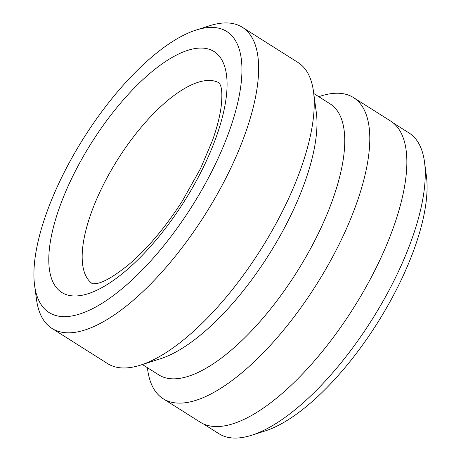 <?xml version="1.0" encoding="UTF-8"?>
<svg xmlns="http://www.w3.org/2000/svg" width="461" height="461" viewBox="0 0 461 461"><rect width="100%" height="100%" fill="white"/><g stroke="black" fill="none" stroke-linecap="round" stroke-linejoin="round"><path stroke-width="0.69" d="M424.5 161.926L426.385 175.889A166.023 63.895 122.3 0 1 377.219 323.334A166.023 63.895 122.3 0 1 265.081 430.966L251.66 435.247A177.894 68.464 -57.7 0 0 371.82 319.922A177.894 68.464 -57.7 0 0 424.5 161.926A177.894 68.464 -57.7 0 0 409.028 132.97L393.492 123.145M203.336 423.861L218.871 433.686A177.894 68.464 -57.7 0 0 226.95 437.103A177.894 68.464 -57.7 0 0 251.66 435.247M266.913 42.838L272.578 46.428M34.615 285.48L36.5 299.443A178.136 68.556 -57.7 0 0 51.989 328.434L107.574 363.585A178.136 68.556 -57.7 0 0 115.665 367.008A178.136 68.556 -57.7 0 0 140.409 365.152A178.136 68.556 -57.7 0 0 260.724 249.672A178.136 68.556 -57.7 0 0 313.48 91.462A178.136 68.556 -57.7 0 0 297.99 62.471L242.405 27.32A178.136 68.556 -57.7 0 0 234.315 23.897A178.136 68.556 -57.7 0 0 209.571 25.758L196.15 30.04A166.26 63.987 -57.7 0 0 83.85 137.822A166.26 63.987 -57.7 0 0 34.615 285.48A166.26 63.987 -57.7 0 0 56.622 315.739A166.26 63.987 -57.7 0 0 202.817 188.186A166.26 63.987 -57.7 0 0 219.246 28.305A166.26 63.987 -57.7 0 0 196.15 30.04M142.386 364.518L158.786 374.891A160.319 61.705 -57.7 0 0 166.064 377.974A160.319 61.705 -57.7 0 0 301.943 263.721A160.319 61.705 -57.7 0 0 330.157 103.892L313.757 93.52M140.409 365.152L160.543 358.727A160.319 61.705 -57.7 0 0 268.826 254.795A160.319 61.705 -57.7 0 0 316.304 112.409L313.48 91.462M147.393 367.688L147.67 369.739A178.136 68.556 -57.7 0 0 163.159 398.736A178.136 68.556 -57.7 0 0 171.25 402.159A178.136 68.556 -57.7 0 0 322.222 275.211A178.136 68.556 -57.7 0 0 353.57 97.623A178.136 68.556 -57.7 0 0 345.485 94.2A178.136 68.556 -57.7 0 0 320.735 96.055L318.764 96.683M51.989 328.434A178.136 68.556 -57.7 0 0 60.08 331.862A178.136 68.556 -57.7 0 0 211.057 204.915A178.136 68.556 -57.7 0 0 242.405 27.32M163.159 398.736L200.212 422.167A178.136 68.556 -57.7 0 0 208.303 425.589A178.136 68.556 -57.7 0 0 359.28 298.642A178.136 68.556 -57.7 0 0 390.628 121.053L353.57 97.623M219.615 83.17A118.754 45.708 -57.7 0 0 214.544 81.084A118.754 45.708 -57.7 0 0 114.138 165.297A118.754 45.708 -57.7 0 0 92.678 283.907M68.24 295.207A142.507 54.847 -57.7 0 0 193.545 185.875A142.507 54.847 -57.7 0 0 207.629 48.837A142.507 54.847 -57.7 0 0 82.323 158.169A142.507 54.847 -57.7 0 0 68.24 295.207M219.511 83.026L220.946 86.737C222 90.5 222.133 96.551 221.343 104.878C220.243 114.968 217.315 126.758 212.561 140.242L200.593 168.461L182.395 200.91C165.234 227.596 147.209 248.94 128.314 264.942C114.195 276.237 103.587 282.443 96.499 283.573L92.505 283.872L92.989 284.109"/></g></svg>

